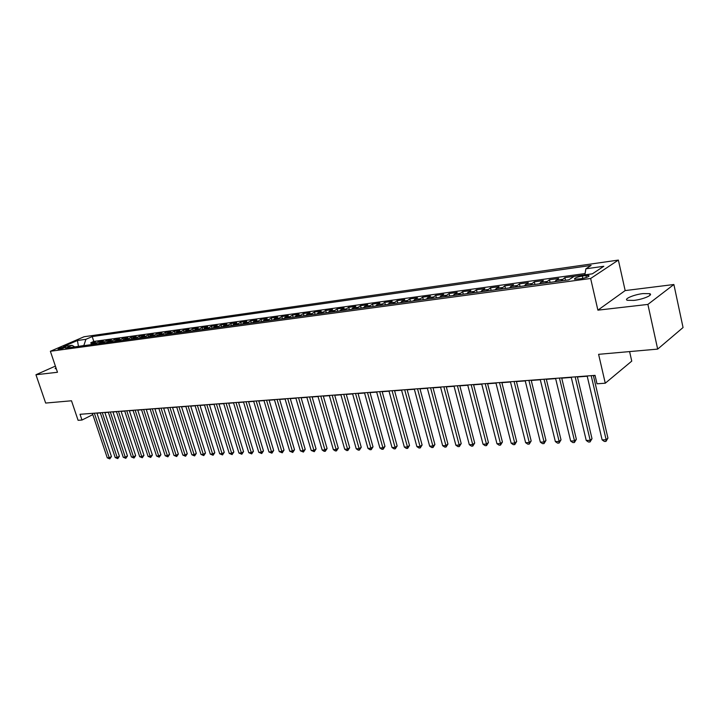 <?xml version="1.0" encoding="UTF-8"?>
<svg xmlns="http://www.w3.org/2000/svg" width="719" height="719" viewBox="0 0 719 719"><rect width="100%" height="100%" fill="white"/><g stroke="black" fill="none" stroke-linecap="round" stroke-linejoin="round"><path stroke-width="1.08" d="M633.852 300.407C643.029 299.437 653.751 294.835 649.661 293.667L643.056 293.577C633.969 294.574 623.382 299.095 627.372 300.299L633.852 300.407M58.832 349.434C62.715 348.562 64.98 347.708 65.609 346.855L64.782 346.864C60.917 347.726 58.661 348.589 58.023 349.434L58.832 349.434M618.367 260.08L84.096 336.744L50.366 351.267L590.641 278.487L618.367 260.08L625.162 290.584L597.893 310.159L647.891 304.416L673.883 284.508L625.162 290.584M673.883 284.508L683.05 327.54L657.669 349.11L598.603 354.323L605.272 383.209L631.749 361.118L629.601 351.591M55.39 366.106L35.95 374.743L45.665 403.062L71.496 400.78L78.092 420.309L81.975 420.04L92.805 414.62M647.891 304.416L657.669 349.11M574.211 276.339L564.891 277.615L565.52 280.293M554.7 281.767L558.681 278.469L549.451 279.736L550.08 282.387M539.322 283.852L543.348 280.572L534.289 281.821L534.927 284.445M524.232 285.901L528.312 282.639L519.424 283.861L520.053 286.468M509.429 287.906L513.555 284.67L504.828 285.865L505.466 288.445M494.906 289.874L499.067 286.656L490.502 287.834L491.14 290.386M480.651 291.815L484.849 288.616L476.436 289.766L477.074 292.3M466.649 293.712L470.882 290.53L462.632 291.662L463.27 294.17M452.907 295.572L457.176 292.417L449.069 293.532L449.708 296.012M439.408 297.405L443.704 294.269L435.741 295.356L436.379 297.819M426.151 299.203L430.483 296.084L422.655 297.163L423.293 299.598M413.119 300.973L417.478 297.873L409.794 298.924L410.432 301.342M400.321 302.708L404.716 299.625L397.158 300.659L397.796 303.05M387.748 304.416L392.161 301.351L384.737 302.366L385.375 304.739M375.39 306.096L379.821 303.041L372.523 304.047L373.161 306.393M363.239 307.741L367.697 304.712L360.516 305.692L361.163 308.029M351.294 309.368L355.77 306.348L348.715 307.319L349.353 309.628M339.548 310.959L344.05 307.957L337.103 308.909L337.741 311.201M327.999 312.522L332.511 309.538L325.689 310.482L326.327 312.747M316.639 314.068L321.168 311.102L314.455 312.028L315.093 314.275M305.458 315.578L310.015 312.63L303.4 313.547L304.047 315.776M294.466 317.07L299.032 314.14L292.534 315.039L293.172 317.25M283.646 318.544L288.229 315.623L281.83 316.504L282.468 318.706M273.004 319.982L277.597 317.088L271.297 317.951L271.935 320.135M262.525 321.411L267.135 318.526L260.934 319.38L261.572 321.537M252.216 322.804L256.827 319.937L250.724 320.782L251.362 322.921M242.06 324.188L246.689 321.339L240.676 322.157L241.314 324.287M232.066 325.536L236.704 322.705L230.781 323.523L231.419 325.626M222.225 326.875L226.871 324.062L221.039 324.862L221.677 326.947M212.527 328.188L217.183 325.392L211.44 326.174L212.078 328.25M202.983 329.491L207.638 326.696L201.985 327.478L202.623 329.536M193.582 330.767L198.246 327.99L192.674 328.754L193.303 330.803M184.316 332.016L188.989 329.266L183.498 330.021L184.127 332.043M175.184 333.257L179.867 330.515L174.456 331.261L175.085 333.274M167.608 333.257L170.87 331.756L165.541 332.484L166.17 334.479L167.608 333.257L171.185 332.762L174.456 331.261M157.326 335.683L162.018 332.969L156.76 333.688L157.371 335.62M148.599 336.869L153.282 334.164L148.105 334.883L148.689 336.735M139.989 338.038L144.672 335.351L139.567 336.052L140.142 337.831M131.496 339.188L136.188 336.519L131.155 337.211L131.703 338.919M123.129 340.321L127.82 337.669L122.859 338.343L123.389 339.997M114.878 341.444L119.579 338.802L114.68 339.476L115.193 341.058M106.745 342.541L111.436 339.916L106.61 340.581L107.113 342.109M98.728 343.637L103.419 341.022L98.656 341.669L99.141 343.152M605.272 383.209L597.004 383.793L595.053 375.372L80.034 414.288L81.975 420.04M585.931 275.548L582.291 276.042C576.62 277.148 574.041 278.217 574.571 279.242L581.105 278.711C586.821 277.606 589.4 276.536 588.861 275.512L585.931 275.548L586.371 277.462M74.722 346.891L72.053 345.318L65.564 348.131L568.756 279.853L574.247 276.312L592.366 273.822L603.816 266.282L585.877 268.807L591.108 265.437L92.194 336.582L85.921 339.305L83.844 345.533L78.038 346.441M72.053 345.318L63.56 346.486L77.418 340.509L85.921 339.305M585.086 273.553L93.803 341.444L90.81 342.747L91.277 344.176M90.81 344.707L95.501 342.109L90.81 342.747M93.964 344.275L98.656 341.669M101.918 343.197L106.61 340.581M109.989 342.1L114.68 339.476M118.168 340.995L122.859 338.343M126.463 339.871L131.155 337.211M134.875 338.73L139.567 336.052M143.414 337.571L148.105 334.883M152.077 336.393L156.76 333.688M160.858 335.198L165.541 332.484M178.824 332.762L183.498 330.021M188.001 331.522L192.674 328.754M197.321 330.255L201.985 327.478M206.784 328.969L211.44 326.174M216.392 327.666L221.039 324.862M226.143 326.345L230.781 323.523M236.048 324.997L240.676 322.157M246.105 323.64L250.724 320.782M256.315 322.247L260.934 319.38M266.695 320.845L271.297 317.951M277.237 319.407L281.83 316.504M287.951 317.96L292.534 315.039M298.843 316.477L303.4 313.547M309.907 314.976L314.455 312.028M321.159 313.448L325.689 310.482M332.591 311.902L337.103 308.909M344.221 310.32L348.715 307.319M356.049 308.721L360.516 305.692M368.074 307.085L372.523 304.047M380.306 305.422L384.737 302.366M392.754 303.742L397.158 300.659M405.417 302.016L409.794 298.924M418.305 300.272L422.655 297.163M431.427 298.493L435.741 295.356M444.773 296.677L449.069 293.532M458.371 294.835L462.632 291.662M472.221 292.957L476.436 289.766M486.323 291.042L490.502 287.834M500.685 289.092L504.828 285.865M515.316 287.106L519.424 283.861M530.236 285.084L534.289 281.821M545.433 283.025L549.451 279.736M560.928 280.922L564.891 277.615M597.893 310.159L590.641 278.487M35.95 374.743L57.484 372.271L50.366 351.267M96.957 413.191L100.345 412.94M104.893 412.598L108.362 412.338M112.937 411.987L116.496 411.726M121.098 411.376L124.738 411.097M129.375 410.756L133.096 410.468M137.76 410.118L141.58 409.83M146.272 409.479L150.181 409.183M154.909 408.823L158.908 408.527M163.662 408.167L167.761 407.853M172.551 407.493L176.748 407.179M181.565 406.819L185.87 406.496M190.715 406.127L195.119 405.795M200.008 405.426L204.52 405.085M209.436 404.716L214.055 404.366M218.998 403.997L223.735 403.638M228.714 403.26L233.567 402.892M238.582 402.514L243.552 402.146M248.603 401.759L253.69 401.382M258.777 400.995L263.99 400.6M269.113 400.213L274.451 399.809M279.61 399.422L285.084 399.009M290.278 398.623L295.886 398.2M301.126 397.805L306.869 397.364M312.136 396.969L318.032 396.529M323.334 396.124L329.374 395.675M334.721 395.27L340.905 394.803M346.288 394.398L352.634 393.922M358.062 393.509L364.56 393.023M370.024 392.61L376.684 392.107M382.193 391.693L389.024 391.172M394.578 390.759L401.579 390.228M407.179 389.806L414.36 389.267M419.995 388.835L427.356 388.287M433.036 387.856L440.594 387.289M446.319 386.858L454.066 386.274M459.836 385.833L467.781 385.24M473.596 384.8L481.757 384.18M487.617 383.739L495.984 383.11M501.889 382.661L510.481 382.014M516.431 381.564L525.247 380.899M531.251 380.45L540.302 379.767M546.35 379.308L555.643 378.607M561.746 378.149L571.281 377.43M577.438 376.972L587.225 376.235M593.436 375.758L595.107 375.633M78.461 346.378L77.418 340.509M584.871 274.856L585.877 268.807M169.774 333.993L171.185 332.762M93.803 341.444L92.194 336.582M55.893 367.58L55.129 368.622L56.271 368.712M591.198 375.669L606.144 439.749L602.127 439.893L587.162 375.965M593.373 375.498L607.941 438.096L606.144 439.749L605.973 441.403L604.364 441.457L602.127 439.893M607.941 438.096L605.973 441.403M575.173 376.873L590.182 440.334L586.237 440.468L571.219 377.178M577.375 376.711L592.007 438.689L590.182 440.334L590.038 441.96L588.457 442.014L586.237 440.468M592.007 438.689L590.038 441.96M559.463 378.059L574.517 440.9L570.652 441.035L555.58 378.356M561.683 377.897L576.368 439.273L574.517 440.9L574.4 442.509L572.854 442.571L570.652 441.035M576.368 439.273L574.4 442.509M544.04 379.228L559.148 441.457L555.356 441.592L540.239 379.515M546.287 379.057L561.018 439.839L559.148 441.457L559.067 443.057L557.549 443.111L555.356 441.592M561.018 439.839L559.067 443.057M528.923 380.369L544.067 442.005L540.346 442.14L525.185 380.657M531.188 380.198L545.964 440.405L544.067 442.005L544.022 443.587L542.53 443.641L540.346 442.14M545.964 440.405L544.022 443.587M514.085 381.492L529.274 442.536L525.616 442.67L510.418 381.771M516.377 381.322L531.179 440.954L529.274 442.536L529.247 444.108L527.782 444.153L525.616 442.67M531.179 440.954L529.247 444.108M499.516 382.589L514.741 443.066L511.155 443.192L495.921 382.868M501.826 382.418L516.673 441.493L514.741 443.066L514.741 444.621L513.312 444.666L511.155 443.192M516.673 441.493L514.741 444.621M485.226 383.667L500.478 443.578L496.955 443.713L481.694 383.937M487.554 383.497L502.428 442.023L500.478 443.578L500.505 445.115L499.103 445.169L496.955 443.713M502.428 442.023L500.505 445.115M471.188 384.728L486.475 444.09L483.015 444.216L467.718 384.998M473.533 384.557L488.444 442.545L486.475 444.09L486.529 445.609L485.145 445.663L483.015 444.216M488.444 442.545L486.529 445.609M457.41 385.77L472.716 444.585L469.318 444.71L454.004 386.031M459.774 385.591L474.702 443.057L472.716 444.585L472.796 446.095L471.439 446.139L469.318 444.71M474.702 443.057L472.796 446.095M443.875 386.795L459.207 445.079L455.864 445.196L440.531 387.047M446.256 386.615L461.203 443.56L459.207 445.079L459.306 446.571L457.967 446.616L455.864 445.196M461.203 443.56L459.306 446.571M430.582 387.802L445.933 445.555L442.643 445.681L427.293 388.044M432.973 387.622L447.946 444.054L445.933 445.555L446.05 447.038L444.737 447.083L442.643 445.681M447.946 444.054L446.05 447.038M417.523 388.79L432.883 446.032L429.656 446.148L414.297 389.033M419.932 388.602L434.914 444.531L432.883 446.032L433.027 447.497L431.742 447.542L429.656 446.148M434.914 444.531L433.027 447.497M404.689 389.761L420.067 446.499L416.894 446.616L401.517 389.995M407.116 389.572L422.107 445.007L420.067 446.499L420.238 447.946L418.961 447.991L416.894 446.616M422.107 445.007L420.238 447.946M392.08 390.714L407.466 446.957L404.348 447.065L388.961 390.947M394.515 390.525L409.515 445.483L407.466 446.957L407.655 448.395L406.406 448.44L404.348 447.065M409.515 445.483L407.655 448.395M379.695 391.648L395.082 447.407L392.017 447.515L376.621 391.873M382.131 391.46L397.149 445.942L395.082 447.407L395.288 448.827L394.066 448.872L392.017 447.515M397.149 445.942L395.288 448.827M367.508 392.565L382.903 447.847L379.893 447.955L364.497 392.79M369.961 392.385L384.98 446.391L382.903 447.847L383.128 449.258L381.924 449.303L379.893 447.955M384.98 446.391L383.128 449.258M355.528 393.473L370.932 448.279L367.966 448.386L352.571 393.697M357.999 393.284L373.017 446.841L370.932 448.279L371.175 449.681L369.988 449.717L367.966 448.386M373.017 446.841L371.175 449.681M343.754 394.363L359.149 448.701L356.238 448.809L340.842 394.578M346.225 394.174L361.244 447.272L359.149 448.701L359.41 450.094L358.251 450.139L356.238 448.809M361.244 447.272L359.41 450.094M332.178 395.234L347.574 449.123L344.707 449.231L329.311 395.45M334.659 395.046L349.677 447.703L347.574 449.123L347.843 450.498L346.702 450.543L344.707 449.231M349.677 447.703L347.843 450.498M320.782 396.097L336.177 449.537L333.355 449.636L317.969 396.313M323.271 395.908L338.289 448.135L336.177 449.537L336.465 450.903L335.342 450.939L333.355 449.636M338.289 448.135L336.465 450.903M309.574 396.942L324.961 449.941L322.193 450.049L306.806 397.149M312.073 396.753L327.082 448.548L324.961 449.941L325.276 451.298L324.161 451.334L322.193 450.049M327.082 448.548L325.276 451.298M298.556 397.778L313.933 450.346L311.201 450.445L295.824 397.984M301.063 397.589L316.063 448.962L313.933 450.346L314.257 451.685L311.201 450.445M316.063 448.962L314.257 451.685M287.708 398.596L303.076 450.741L300.389 450.831L285.021 398.802M290.215 398.407L305.216 449.357L303.076 450.741L303.418 452.071L300.389 450.831M305.216 449.357L303.418 452.071M277.031 399.404L292.39 451.128L289.748 451.217L274.388 399.602M279.547 399.216L294.529 449.761L292.39 451.128L292.741 452.449L289.748 451.217M294.529 449.761L292.741 452.449M266.533 400.195L281.875 451.505L279.269 451.604L263.927 400.393M269.05 400.007L284.023 450.148L281.875 451.505L282.243 452.817L279.269 451.604M284.023 450.148L282.243 452.817M256.189 400.977L271.521 451.883L268.951 451.972L253.627 401.175M258.714 400.789L273.669 450.534L271.521 451.883L271.899 453.177L268.951 451.972M273.669 450.534L271.899 453.177M246.006 401.75L261.321 452.251L258.795 452.341L243.489 401.939M248.54 401.553L263.478 450.912L261.321 452.251L261.716 453.536L258.795 452.341M263.478 450.912L261.716 453.536M235.985 402.505L251.282 452.619L248.801 452.709L233.504 402.694M238.519 402.316L253.448 451.289L251.282 452.619L251.686 453.896L248.801 452.709M253.448 451.289L251.686 453.896M226.117 403.251L241.395 452.97L238.951 453.06L223.672 403.431M228.66 403.062L243.561 451.658L241.395 452.97L241.818 454.237L238.951 453.06M243.561 451.658L241.818 454.237M216.401 403.988L231.662 453.329L229.244 453.41L213.992 404.168M218.936 403.79L233.828 452.017L231.662 453.329L232.084 454.588L229.244 453.41M233.828 452.017L232.084 454.588M206.829 404.707L222.063 453.671L219.69 453.761L204.457 404.887M209.373 404.518L224.238 452.377L222.063 453.671L222.504 454.92L219.69 453.761M224.238 452.377L222.504 454.92M197.392 405.417L212.617 454.022L210.272 454.102L195.065 405.597M199.945 405.228L214.792 452.727L212.617 454.022L213.067 455.253L210.272 454.102M214.792 452.727L213.067 455.253M188.108 406.118L203.297 454.354L200.996 454.435L185.808 406.298M190.652 405.929L205.481 453.069L203.297 454.354L203.765 455.585L200.996 454.435M205.481 453.069L203.765 455.585M178.95 406.81L194.121 454.687L191.856 454.768L176.685 406.981M181.503 406.621L196.305 453.41L194.121 454.687L194.597 455.909L191.856 454.768M196.305 453.41L194.597 455.909M169.936 407.493L185.08 455.019L182.842 455.1L167.698 407.664M172.488 407.305L187.273 453.752L185.08 455.019L185.565 456.223L182.842 455.1M187.273 453.752L185.565 456.223M161.047 408.167L176.173 455.343L173.962 455.415L158.845 408.329M163.599 407.97L178.357 454.084L176.173 455.343L176.658 456.538L173.962 455.415M178.357 454.084L176.658 456.538M152.293 408.832L167.383 455.657L165.208 455.738L150.118 408.994M154.846 408.635L169.576 454.408L167.383 455.657L167.887 456.844L165.208 455.738M169.576 454.408L167.887 456.844M143.656 409.479L158.728 455.972L156.58 456.053L141.517 409.641M146.209 409.291L160.912 454.732L158.728 455.972L159.232 457.149L156.58 456.053M160.912 454.732L159.232 457.149M135.145 410.127L150.19 456.277L148.069 456.358L133.033 410.279M137.697 409.929L152.374 455.046L150.19 456.277L150.702 457.455L148.069 456.358M152.374 455.046L150.702 457.455M126.76 410.756L141.769 456.583L139.684 456.664L124.675 410.917M129.312 410.567L143.962 455.361L141.769 456.583L142.29 457.751L139.684 456.664M143.962 455.361L142.29 457.751M118.482 411.385L133.464 456.889L131.406 456.96L116.433 411.538M121.035 411.187L135.657 455.666L133.464 456.889L134.004 458.039L131.406 456.96M135.657 455.666L134.004 458.039M110.322 411.996L125.277 457.185L123.246 457.257L108.299 412.149M112.883 411.807L127.47 455.972L125.277 457.185L125.816 458.327L123.246 457.257M127.47 455.972L125.816 458.327M102.278 412.607L117.206 457.473L115.202 457.545L100.283 412.76M104.83 412.418L119.399 456.277L117.206 457.473L117.754 458.614L115.202 457.545M119.399 456.277L117.754 458.614M94.342 413.209L109.234 457.769L107.266 457.832L92.383 413.353M96.894 413.012L111.436 456.574L109.234 457.769L109.791 458.893L107.266 457.832M111.436 456.574L109.791 458.893M92.23 343.547L95.384 343.116M100.139 342.469L103.338 342.028M108.165 341.372L111.409 340.932M116.298 340.258L119.588 339.808M124.549 339.134L127.883 338.676M132.916 337.993L136.295 337.526M141.4 336.834L144.834 336.366M150.01 335.656L153.489 335.18M158.746 334.461L162.278 333.984M176.595 332.025L180.235 331.531M185.727 330.785L189.412 330.282M194.984 329.518L198.732 329.005M204.385 328.232L208.186 327.711M213.929 326.929L217.794 326.399M223.627 325.608L227.537 325.069M233.459 324.26L237.441 323.721M243.453 322.903L247.498 322.346M253.6 321.51L257.708 320.953M263.918 320.108L268.079 319.533M274.388 318.679L278.621 318.095M285.03 317.223L289.335 316.639M295.842 315.749L300.218 315.147M306.833 314.248L311.273 313.637M318.005 312.72L322.516 312.1M329.356 311.174L333.949 310.545M340.896 309.592L345.569 308.954M352.643 307.993L357.388 307.346M364.578 306.366L369.413 305.701M376.72 304.703L381.636 304.029M389.078 303.014L394.075 302.331M401.642 301.306L406.729 300.605M414.432 299.553L419.608 298.852M427.446 297.783L432.721 297.055M440.693 295.967L446.059 295.239M454.183 294.125L459.648 293.379M467.916 292.256L473.479 291.492M481.901 290.341L487.572 289.568M496.155 288.4L501.925 287.609M510.661 286.414L516.548 285.614M525.454 284.4L531.449 283.583M540.526 282.342L546.629 281.506M555.886 280.239L562.114 279.394M582.83 278.415L582.291 276.042M650.012 295.266L649.661 293.667M589.014 276.168L588.861 275.512"/></g></svg>

